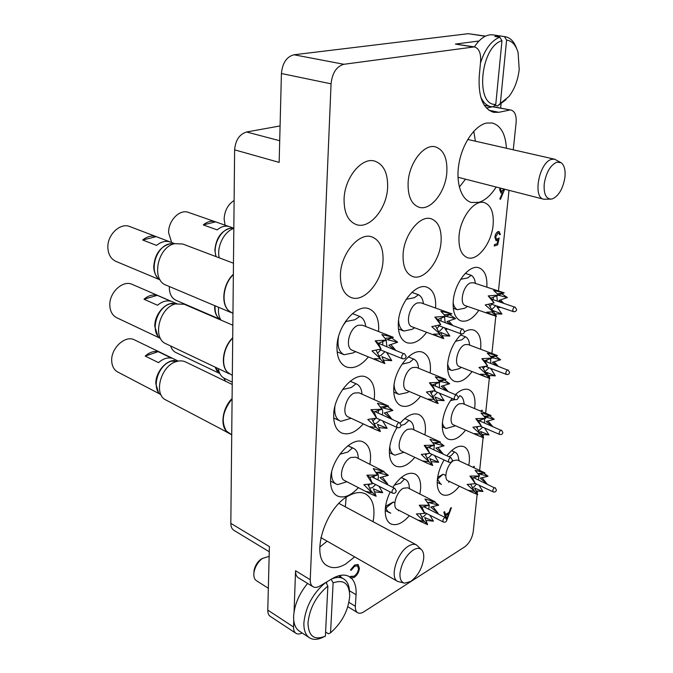<?xml version="1.0" encoding="UTF-8"?>
<svg xmlns="http://www.w3.org/2000/svg" width="673" height="673" viewBox="0 0 673 673"><rect width="100%" height="100%" fill="white"/><g stroke="black" fill="none" stroke-linecap="round" stroke-linejoin="round"><path stroke-width="1.01" d="M506.416 148.245C505.532 133.961 500.805 125.548 492.241 122.999L486.562 123.058C475.054 125.405 462.679 143.113 459.104 162.773C455.428 182.442 461.156 199.856 471.487 202.506L479.041 202.304C485.317 200.276 491.021 195.187 496.169 187.027M373.103 521.71C375.467 507.77 372.96 498.516 365.582 493.957C361.073 491.702 355.697 492.182 349.455 495.387C325.311 506.576 309.605 557.707 327.566 565.917C332.647 568.702 338.662 568.079 345.628 564.067L354.646 556.882M444.087 459.953C440.268 466.498 438.022 473.144 437.332 479.883C436.802 487.589 438.493 492.518 442.405 494.672C447.52 496.615 453.181 493.789 459.373 486.209M468.803 465.253L469.283 461.998C469.939 453.997 468.198 448.899 464.042 446.704C458.902 444.878 453.173 447.907 446.872 455.806M452.071 398.408C446.611 405.819 443.389 413.988 442.405 422.896C441.841 431.46 443.768 436.878 448.176 439.149C453.594 441.008 459.39 437.997 465.556 430.123M474.6 408.519L474.86 406.475C475.575 397.608 473.59 392.014 468.896 389.701C464.984 388.271 460.559 389.844 455.621 394.412M461.661 334.001C453.896 341.463 449.244 351.256 447.705 363.378C447.099 372.918 449.295 378.874 454.283 381.255C459.995 382.996 465.918 379.757 472.042 371.546M480.615 349.211L480.682 348.572C481.447 338.704 479.184 332.563 473.893 330.132C471.083 329.156 467.937 329.745 464.471 331.89M430.173 372.943L430.358 371.168C430.956 361.308 428.474 355.05 422.896 352.391C412.381 347.226 394.605 368.367 393.781 387.589C393.36 397.07 395.749 403.119 400.957 405.735C407.241 407.872 413.786 404.725 420.583 396.288M397.095 427.49C392.637 434.657 390.088 442.06 389.44 449.699C389.036 458.145 391.114 463.604 395.674 466.078C401.588 468.332 407.964 465.43 414.812 457.354M424.941 434.817L425.353 431.528C425.916 422.728 423.754 417.067 418.875 414.551C413.197 412.499 406.98 415.367 400.216 423.174M390.214 491.946C387.37 497.768 385.73 503.463 385.301 509.024C384.914 516.578 386.714 521.508 390.71 523.838C396.271 526.168 402.479 523.451 409.344 515.686M419.902 493.856L420.566 489.271C421.088 481.397 419.212 476.265 414.938 473.901C407.973 471.512 400.586 476.004 392.78 487.361M369.906 464.126L370.52 459.272C370.916 450.616 368.594 444.92 363.571 442.178C352.231 435.439 330.897 459.095 330.569 479.496C330.334 487.74 332.546 493.208 337.198 495.9C343.667 498.659 350.734 495.908 358.398 487.656M374.154 399.493L374.491 396.254C374.903 386.47 372.203 380.119 366.373 377.2C354.536 370.924 334.069 393.89 333.699 414.568C333.463 423.914 336.046 430.013 341.43 432.89C348.353 435.54 355.622 432.546 363.243 423.897M378.546 331.478L378.655 330.14C379.084 319.044 375.921 311.952 369.174 308.865C356.892 303.17 337.4 325.429 336.98 346.343C336.761 356.959 339.772 363.79 346.023 366.827C353.409 369.317 360.871 366.003 368.4 356.892M340.437 274.55C340.244 286.664 343.768 294.32 351.012 297.5C363.975 303.018 382.222 281.634 383.021 260.712C383.459 248.076 379.774 240.152 371.959 236.93C359.306 231.907 340.917 253.477 340.437 274.55M486.848 287.152C487.403 276.67 484.804 270.226 479.033 267.837C469.409 263.951 454.443 282.997 453.249 301.142C452.609 311.784 455.108 318.354 460.736 320.836C466.759 322.426 472.791 318.918 478.831 310.32M459.045 236.004C458.38 247.916 461.215 255.151 467.558 257.709C477.569 261.41 491.643 243.079 493.116 224.933C493.982 212.66 491.054 205.215 484.324 202.607C474.507 199.191 460.29 217.724 459.045 236.004M403.102 254.184C402.656 266.23 405.836 273.684 412.633 276.527C423.982 281.003 439.89 261.267 441.076 241.843C441.749 229.358 438.451 221.678 431.183 218.784C420.078 214.687 404.019 234.616 403.102 254.184M408.124 182.417C407.678 196.062 411.329 204.34 419.069 207.259C430.594 211.12 445.593 192.015 446.83 172.456C447.52 158.365 443.734 149.843 435.473 146.882C424.183 143.416 409.083 162.757 408.124 182.417M435.591 308.041L435.591 308.007C436.23 296.928 433.37 289.996 427.002 287.211C416.158 282.542 399.198 303.069 398.332 322.493C397.894 333.169 400.645 339.873 406.601 342.616C413.264 344.593 419.944 341.152 426.648 332.285M344.08 198.905C343.937 212.777 348.042 221.35 356.421 224.631C369.637 229.4 386.756 208.756 387.614 187.7C388.043 173.272 383.745 164.414 374.718 161.099C361.813 156.859 344.61 177.731 344.08 198.905M295.935 633.293L270.268 616.367C268.569 615.189 267.736 613.095 267.778 610.1L293.529 626.984C293.462 630.029 294.261 632.132 295.935 633.293C297.601 634.328 299.678 634.227 302.16 632.982M269.259 551.767L233.901 530.324C231.865 529.012 230.847 526.69 230.822 523.358L269.393 546.585L267.778 610.1M477.14 494.436L473.254 531.544C472.143 538.215 469.308 543.313 464.732 546.855L363.832 611.833C361.384 613.364 359.323 613.658 357.649 612.708C355.975 611.606 355.209 609.46 355.361 606.272L356.059 594.705C356.454 587.361 354.94 581.901 351.516 578.317M488.993 110.279L498.886 112.298L493.704 112.341C483.079 108.917 478.242 97.038 479.21 76.705L480.615 61.243C481.027 53.074 478.94 48.288 474.372 46.891L343.886 64.288C336.55 66.366 332.277 72.886 331.066 83.839L281.415 73.508L279.152 162.386L234.625 149.852C235.466 140.194 239.445 134.238 246.579 131.992L280.077 125.944M281.415 73.508C282.441 62.951 286.631 56.709 293.975 54.774L343.886 64.288M485.233 36.258L468.315 33.684L293.975 54.774M468.315 33.684L485.527 36.115M478.974 41.003L455.377 44.073L474.372 46.891C480.211 38.176 486.377 34.163 492.905 34.861L505.204 36.712C510.395 37.671 514.222 41.65 516.679 48.649M477.216 493.696L477.494 491.071M479.681 470.242L483.096 437.618M483.172 436.912L483.416 434.581M485.662 413.129L489.321 378.268M489.389 377.595L489.599 375.584M491.921 353.434L495.824 316.201M495.892 315.57L496.06 313.912M498.466 290.963L509.015 190.324M513.263 149.801L516.107 122.696C516.595 115.588 514.946 111.39 511.152 110.111L492.922 106.839M498.886 112.298L509.318 110.128M310.245 579.705C310.152 583.138 311.052 585.476 312.962 586.721L298.332 577.754C296.414 576.5 295.489 574.17 295.556 570.763L310.245 579.705L331.066 83.839M312.962 586.721C314.871 587.815 317.185 587.571 319.911 585.998L332.226 578.654C339.041 574.734 344.744 574.061 349.329 576.626L350.162 577.165M500.645 108.008L501.032 104.13M230.822 523.358L234.625 149.852M295.556 570.763L294.084 611.555M293.764 620.472L293.529 626.984M341.018 577.299L340.437 575.373M486.419 108.017L492.358 106.822M493.225 106.687L511.152 110.111M319.717 547.132L327.128 541.185M345.342 506.845L346.149 497.381M459.331 187.094L465.531 179.186M475.382 141.187L473.775 131.26M474.255 466.339L473.506 466.7L474.255 466.339L474.12 467.693M473.43 467.382L473.506 466.7M473.506 467.407L473.573 466.734M480.623 411.026L482.196 410.151L480.556 411.001M482.272 410.185L481.582 411.43M494.361 246.024L494.495 244.669L497.246 243.719L498.045 240.093L496.127 240.732L494.949 237.207C495.378 234.263 496.481 232.387 498.264 231.571L499.114 231.52L500.342 234.49L499.618 234.734L498.718 232.917L498.079 232.951L495.673 237.014L496.523 239.336L499.181 237.99L497.675 244.871L494.276 246.007L494.419 244.644L497.17 243.693L497.944 240.168M499.181 237.99L497.33 239.277M496.489 239.327L497.254 239.251M499.618 234.734L498.685 232.908M498.264 231.571L499.072 231.512M494.949 237.207L494.874 237.19C495.303 234.246 496.405 232.362 498.188 231.546M496.085 240.724L494.874 237.19M504.657 189.206L500.418 199.427L499.93 198.855L502.655 192.697L501.04 193.109L499.778 189.727L500.123 188.045M500.813 188.221L500.519 189.441L501.452 191.654L502.092 191.628L503.993 189.037M500.418 199.427L499.854 198.829L502.546 192.756M500.998 193.101L499.694 189.702L500.047 188.019M501.419 191.645L503.909 189.012M445.526 517.688L443.902 512.187L444.685 511.716L445.526 514.593L449.118 512.439L450.658 508.157L451.432 507.694L446.502 521.011M446.796 518.917L448.63 513.81L445.795 515.51L446.796 518.917M445.459 517.646L443.835 512.153L444.685 511.716M445.509 514.534L449.051 512.405L450.59 508.123L451.432 507.694M446.763 518.79L448.529 513.878M354.116 576.281C356.648 574.532 358.137 572.016 358.583 568.744L357.531 565.842L354.654 566.262L351.138 570.283L350.431 570.014L354.721 565.042L358.095 564.504L359.424 568.315C358.886 572.328 357.077 575.398 353.99 577.527L350.557 578.048L349.926 577.518L350.717 576.349L354.04 576.248C356.581 574.49 358.07 571.974 358.516 568.702L357.498 565.816M350.557 578.048L349.926 577.518M354.721 565.042L358.061 564.479M350.431 570.014L354.646 565M351.155 576.694L354.04 576.248M349.994 577.56L350.784 576.391M506.609 40.077L500.342 103.457L508.939 96.517C514.509 89.257 517.932 80.238 519.211 69.479L518.092 52.578C515.846 44.982 512.018 40.817 506.609 40.077L504.43 36.62L505.204 36.712M506.088 99.621L497.633 105.922L494.705 105.341M480.446 63.111C484.922 49.154 491.366 40.523 499.787 37.217L501.974 40.691C480.244 46.647 474.987 106.225 495.774 104.365L493.065 106.839L490.886 106.628C486.495 105.678 483.063 102.33 480.606 96.592M501.974 40.691L495.774 104.365M499.787 37.217L494.823 36.468L499.475 35.879L504.43 36.62M497.633 105.922L500.342 103.457M499.475 35.879L499.358 37.15M253.94 572.05L254.091 570.426C254.974 565.934 257.179 562.266 260.695 559.44L262.546 558.312M269.141 556.344L262.277 558.514C257.868 562.064 255.109 566.658 253.999 572.294L253.814 574.33C253.797 577.384 254.68 579.512 256.463 580.715L268.334 588.278M307.99 622.92C308.444 636.254 314.249 640.654 325.396 636.128L327.86 586.048C316.217 595.891 309.597 608.182 307.99 622.92M324.369 636.608L323.233 637.138C317.782 639.855 313.181 640.065 309.445 637.76C305.55 635.068 303.7 630.096 303.885 622.845C305.576 606.928 312.701 593.586 325.278 582.801M307.603 583.441C299.09 593.822 294.429 604.741 293.621 616.207C293.462 623.417 295.346 628.372 299.266 631.081L309.445 637.76M331.739 578.948C336.424 577.013 340.378 576.971 343.6 578.83C347.394 581.22 349.371 585.653 349.548 592.131M325.597 632.014L328.399 633.815L330.561 632.805C342.103 622.55 348.488 610.226 349.724 595.841C349.279 583.483 343.735 579.167 333.11 582.885L331.183 579.276M330.561 632.805L333.11 582.885M325.917 582.414L327.86 586.048M326.632 583.752L326.725 581.935M472.337 487.572L473.683 487.084L476.577 484.072M474.415 491.416L477.721 494.647L474.675 488.102L482.953 491.509L475.836 490.861M470.646 484.123L474.549 491.425L467.18 484.434L475.357 483.66L469.947 476.097L479.681 475.962L472.48 477.981L475.357 483.66M479.681 475.962L475.146 470.318L484.947 472.909L457.489 460.063L453.812 460.492C447.309 463.621 443.019 479.016 448.117 480.833L472.454 492.443L468.501 490.365L474.549 491.425M483.761 473.043L488.043 476.232L479.353 474.002L484.947 472.909L477.889 473.582M482.061 477.679L487.033 483.929M448.571 482.247L449.623 481.557M448.74 456.664L451.053 455.688L454.485 452.012L455.041 452.222C456.967 453.156 458.136 455.184 458.54 458.296L459.062 460.786M437.45 479.235L443.112 474.229L445.837 475.525M451.533 450.674L454.485 452.012M225.531 381.229L223.798 378.024M472.48 477.981L469.947 476.097M487 483.912L480.236 478.2L488.043 476.232M482.953 491.509L479.041 485.233M477.721 494.647L472.454 492.443M437.416 479.067L440.655 484.064L441.513 484.375L439.881 483.584M437.66 477.266L443.112 474.229M470.831 484.552L471.344 484.055M474.608 478.141L474.827 477.207M478.444 479.925L478.84 476.156M233.825 228.441C224.159 231.361 216.47 246.806 219.247 257.835M233.472 263.219L182.728 244.005L174.686 243.676C157.499 247.05 150.878 280.052 166.189 285.192L230.898 312.474M233.354 274.601C223.343 284.056 220.895 303.38 228.643 310.648L232.959 313.5M233.363 274.256C223.184 283.535 220.559 303.077 228.366 310.379L228.82 310.825M232.841 325.227L184.242 304.246L175.317 303.952C159.122 307.914 152.081 338.418 165.987 343.777L229.384 373.868M232.715 338.132C223.276 347.419 220.593 365.195 227.457 372.169L232.328 375.425M232.715 337.762C223.125 346.889 220.273 364.875 227.188 371.891L227.6 372.329M232.235 384.468L185.571 361.939C182.694 360.585 179.472 360.518 175.922 361.721C160.611 366.205 153.284 394.546 165.928 400.006L228.071 432.68M232.092 398.862C222.696 410.841 220.803 421.592 226.431 431.115L231.731 434.758M232.092 398.466C223.024 407.451 220.021 424.125 226.17 430.829L226.549 431.25M222.031 429.509L231.722 434.808M218.346 368.627C219.087 373.431 221.156 376.695 224.546 378.428L232.261 382.129M218.632 307.3C218.052 312.373 218.809 316.638 220.904 320.07M438.451 331.562L439.461 331.293L443.406 327.381M439.015 334.086L443.768 338.662L440.563 332.344L449.875 336.079L442.127 335.718M435.582 326.203L439.957 333.976L431.763 326.641L440.748 324.68L431.763 326.641M437.77 319.482L440.748 324.68L434.859 317.109L445.703 316.31L437.77 319.482L434.859 317.109M445.703 316.31L440.874 311.296L451.852 313.845L420.861 302.8L417.445 302.943C409.277 305.433 404.91 324.849 412.027 326.792L441.463 337.854L433.437 334.178L439.957 333.976M449.665 314.577L455.562 318.64L445.795 316.26L451.852 313.845L444.432 314.838M448.63 320.971L452.567 325.269M447.915 329.038L445.492 329.4M398.433 328.971L403.901 331.049L412.002 329.341L414.694 327.793M406.206 299.283L414.375 297.702L418.513 294.732C421.273 296.229 422.913 299.224 423.452 303.725M411.859 292.402L418.513 294.732M215.907 256.573L214.872 250.095C216.05 238.023 221.274 230.721 230.561 228.181M171.649 242.507L168.637 232.833C168.115 220.71 179.775 208.823 188.457 212.399L229.131 226.582M233.834 228.105L229.67 228.374C220.029 230.402 212.332 246.478 216.168 256.665M229.535 226.725L229.333 226.65C225.337 225.388 221.291 226.465 217.211 229.88L203.271 224.925L215.587 221.863M203.271 224.925C207.334 221.568 211.372 220.525 215.385 221.787M449.875 336.079L444.752 328.231L445.669 328.214M443.768 338.662L441.463 337.854M450.885 324.655L446.914 321.593L455.562 318.64M403.901 331.049C400.595 329.425 398.82 325.774 398.567 320.112M436.836 328.735L439.191 325.833M440.958 321.046L441.135 317.976M445.181 322.586L444.517 316.714M491.736 309.673L495.74 305.66M491.786 312.003L496.447 316.403L493.065 310.556L501.932 314.089L494.798 313.82M488.791 304.558L493.174 311.818L485.233 304.945L494.091 302.951L485.233 304.945M490.886 298.181L494.091 302.951L488.203 295.91L498.685 295.06L490.886 298.181L488.203 295.91M498.685 295.06L493.688 290.484L504.203 292.848L473.422 282.753L470.612 282.896C463.125 285.159 458.91 304.12 465.497 305.702L495.303 316.024L486.554 312.205L493.174 311.818M501.696 293.706L507.383 297.533L498.264 295.203M500.434 299.88L503.623 303.178M500.788 307.368L497.641 307.864M453.274 308.276L457.371 309.715L464.824 308.184L467.592 306.425M460.66 279.312L467.651 277.941L471.201 275.274C473.262 276.502 474.591 278.824 475.197 282.223L475.533 283.442M465.279 273.356L471.201 275.274M225.085 225.169L224.126 219.036C224.622 210.641 227.945 204.457 234.111 200.504M498.643 295.018L504.203 292.848L497.423 293.764M501.932 314.089L496.893 306.72L498.752 306.678M496.447 316.403L495.303 316.024M501.797 302.564L498.962 300.419L507.383 297.533M457.371 309.715C455.192 308.554 453.787 306.198 453.139 302.64M489.902 306.644L491.601 304.255M493.183 299.678L493.351 297.054M497.339 301.067L496.809 295.708M378.773 355.874L380.8 355.546L384.939 351.693M380.06 358.793L384.889 363.546L381.919 356.673L391.736 360.652L383.29 360.164M376.114 350.397L380.43 358.751L371.976 350.894L381.061 348.993L371.976 350.894M378.386 343.289L381.061 348.993L375.206 340.824L386.437 340.075L378.386 343.289L375.206 340.824M386.437 340.075L381.86 334.557L393.335 337.308L362.343 325.185L358.137 325.295C349.211 328.054 344.635 347.891 352.316 350.28L381.12 362.124L374.095 358.743L380.43 358.751M391.551 337.888L397.676 342.229L387.379 339.688L393.335 337.308L385.166 338.393M390.803 344.509L395.623 350.111M388.758 353.224L387.269 353.426M338.511 336.778C337.047 346.023 338.914 352.013 344.105 354.747L353.157 352.913L355.613 351.634M343.037 325.446L346.015 321.509L354.957 319.725L359.794 316.428C363.134 318.026 365.111 321.383 365.708 326.489M352.4 313.593L359.794 316.428M157.221 277.209C155.009 274.458 153.848 270.967 153.73 266.718C154.782 254.032 160.443 246.326 170.723 243.601M159.753 279.732L115.907 261.36C110.986 259.055 108.303 254.579 107.865 247.933C106.99 234.97 120.248 222.3 129.889 226.599L174.299 243.517M174.93 243.618L169.562 243.845C155.202 246.663 148.388 273.499 160.275 280.094M170.126 241.935C165.608 240.564 161.091 241.716 156.557 245.409L142.701 240.017L156.237 236.644L170.126 241.935M142.701 240.017C147.21 236.391 151.728 235.264 156.237 236.644M391.736 360.652L386.63 352.366M384.889 363.546L381.12 362.124M394.319 349.59L388.809 345.232L397.676 342.229M346.015 321.509L345.552 321.332M377.444 353.342L380.666 349.968M382.668 344.955L382.853 341.346M386.941 346.654L386.134 340.176M374.003 423.654L376.443 423.241L380.161 419.784M375.77 426.918L380.396 431.561L377.536 424.385L387.101 428.306L378.714 427.649M371.833 418.867L376.022 427.363L367.795 419.447L376.619 418.084L367.795 419.447M374.053 411.985L376.619 418.084L370.941 409.68L381.869 409.243L374.053 411.985L370.941 409.68M381.869 409.243L377.444 403.253L388.624 406.113L359.012 392.805L354.377 393.024C345.972 396.153 341.287 414.425 348.21 416.924L374.827 429.273L369.889 426.716L376.022 427.363M387.396 406.383L392.889 410.437L382.861 407.897L388.624 406.113L380.38 407.081M386.411 412.339L392.065 419.346M334.902 406.475C334.144 413.836 335.827 418.648 339.949 420.911L340.925 421.281L351.121 418.269M342.532 389.566L351.281 387.513L356.034 383.778L356.513 383.963C359.794 385.553 361.603 388.927 361.931 394.092M350.179 381.221L356.034 383.778M157.743 335.785L154.807 326.472C154.336 315.62 163.825 303.464 172.776 303.279M159.896 338.124L116.791 317.765C112.509 315.561 110.187 311.506 109.825 305.618C108.925 292.671 122.932 279.648 132.32 284.418L175.964 303.363M176.864 303.557L170.303 303.792C156.607 307.157 149.684 332.336 160.637 338.679M170.841 301.243C166.424 300.158 162 301.496 157.566 305.264L143.988 299.241L157.238 295.338L170.841 301.243M143.988 299.241C148.397 295.54 152.813 294.236 157.238 295.338M387.101 428.306L382.718 420.945M380.396 431.561L374.827 429.273M391.854 419.245L384.266 413.037L392.889 410.437M372.766 421.088L375.786 418.219M378.167 413.079L378.537 410.269M382.323 414.955C383.122 411.211 382.567 408.713 380.649 407.451M369.536 488.169L372.304 487.664L375.635 484.568M370.84 490.777L376.131 496.262L373.364 488.817L382.701 492.695L374.39 491.887M367.853 484.266L371.833 492.611L363.815 484.661L372.396 483.786L366.886 475.18L377.528 475.029L369.923 477.325L372.396 483.786M377.528 475.029L373.254 468.618L384.148 471.563L355.79 457.169L350.81 457.514C342.851 460.955 338.115 477.897 344.366 480.429L369.031 493.141L365.876 491.399L371.833 492.611M383.501 471.638L388.338 475.34L378.554 472.816L384.148 471.563L375.879 472.404M382.214 476.913L387.724 484.064L386.47 484.198M331.654 472.101C331.259 478.099 332.74 482.061 336.079 484.005L337.703 484.594L346.932 481.75M339.789 454.292L347.79 452.071L352.45 447.94L353.603 448.369C356.648 450.001 358.204 453.35 358.28 458.397M347.891 445.719L352.45 447.94M158.332 392.048L155.842 383.761C155.328 372.808 165.642 360.173 174.644 360.526M160.14 394.201L117.75 372.018C114.023 369.923 112.012 366.247 111.71 360.997C110.776 348.118 125.464 334.759 134.55 339.907L177.453 360.72M178.606 361.031L171.009 361.275C157.903 365.111 150.929 388.893 161.083 394.942M171.531 358.137C167.207 357.313 162.874 358.81 158.534 362.654L145.217 356.059L158.189 351.659L171.531 358.137M145.217 356.059C149.541 352.282 153.865 350.818 158.189 351.659M369.923 477.325L366.886 475.18M386.268 484.097L387.724 484.064L379.942 477.586L388.338 475.34M382.701 492.695L378.983 486.259M376.131 496.262L369.031 493.141M368.367 485.553L370.352 484.005M373.868 477.872L374.281 475.878M377.906 479.899C378.865 476.139 378.403 473.666 376.518 472.463L376.249 472.345M421.635 517.066L423.721 516.477L426.682 513.558M423.3 520.237L427.624 524.637L424.739 517.562L433.42 521.171L425.773 520.38M420.129 513.726L423.973 521.432L416.385 513.987L424.663 513.364L419.262 505.23L429.315 505.204L421.996 507.173L424.663 513.364M429.315 505.204L424.941 499.038L435.137 501.822L407.695 487.79L403.312 488.253C396.313 491.652 391.821 507.265 397.205 509.419L420.945 521.684L418.034 520.069L423.973 521.432M434.43 501.856L438.703 505.137L429.601 502.773L435.137 501.822L427.515 502.521M432.789 506.508L437.98 513.12L436.701 513.23M398.391 510.782L399.055 510.378M394.235 485.191L400.469 483.18L404.423 479.134L405.474 479.513C407.737 480.715 409.007 483.197 409.268 486.974L409.537 488.707M386.066 507.888L393.343 501.982L394.841 502.756M401.201 477.544L404.423 479.134M421.996 507.173L419.262 505.23M436.533 513.146L437.98 513.12L430.703 507.08L438.703 505.137M433.42 521.171L429.862 515.173M427.624 524.637L420.945 521.684M385.705 505.608C386.033 509.141 387.253 511.488 389.364 512.649L390.769 513.137L388.153 511.774M385.764 506.205L393.343 501.982M420.314 514.18L420.962 513.667M424.873 507.265L425.151 506.205M428.768 509.225L429.248 505.221M429.231 505.087L427.784 502.479M426.934 458.061L428.735 457.564L431.999 454.359M424.991 453.981L429.054 461.846L432.756 465.497L429.769 458.65L438.653 462.301L430.956 461.644M427.01 447.495L429.778 453.392L424.217 445.425L434.522 445.164L427.01 447.495L424.217 445.425M434.522 445.164L430.005 439.334L440.453 442.052L411.926 428.937L407.813 429.281C400.46 432.428 395.976 449.135 401.874 451.255L427.321 463.251L422.93 460.955L429.054 461.846L421.273 454.418L429.778 453.392M439.242 442.245L444.062 445.82L434.75 443.448L440.453 442.052L432.848 442.851M437.837 447.478L443.305 454.166L435.86 448.075L444.062 445.82M389.793 446.594C390.104 450.801 391.518 453.543 394.033 454.83L394.95 455.167L403.993 452.248M401.066 425.462L404.894 424.15L408.906 420.423L409.445 420.633C412.011 421.878 413.458 424.587 413.802 428.743L413.996 429.87M404.717 418.556L408.906 420.423M217.211 371.387L215.049 367.063M218.733 373.044L175.889 352.551C173.382 351.306 171.64 349.119 170.656 345.989M215.31 367.189L220.012 373.944M438.653 462.301L434.514 455.52M432.756 465.497L427.321 463.251M425.529 455.209L427.094 453.72M430.005 448.058L430.333 446.325M433.992 449.892L434.22 445.24M433.816 444.172L433.336 443.507M432.529 396.296L433.976 395.909L437.568 392.367M433.892 399.442L438.131 403.573L435.036 396.969L444.13 400.671L436.39 400.149M430.14 391.526L434.379 399.426L426.396 392.039L435.128 390.567L426.396 392.039M432.268 384.998L435.128 390.567L429.408 382.786L439.982 382.264L432.268 384.998L429.408 382.786M439.982 382.264L435.313 376.821L446.014 379.463L416.309 367.34L412.515 367.576C404.776 370.419 400.334 388.388 406.812 390.441L434.152 402.042L428.062 399.055L434.379 399.426M444.306 379.883L449.682 383.719L440.142 381.347L446.014 379.463L438.485 380.363M443.112 385.696L447.882 391.215M440.571 393.621L439.738 393.713M394.075 384.83C394.37 389.802 396.002 392.998 398.971 394.395L407.258 392.586L409.192 391.45M402.033 364.152L409.521 362.385L413.601 359.02C416.452 360.324 418.093 363.243 418.53 367.795L418.623 368.274M408.267 356.892L413.601 359.02M217.859 317.328C215.755 314.838 214.695 311.54 214.662 307.41L214.746 305.66M219.634 319.111L176.04 300.301C171.825 298.265 169.588 294.244 169.335 288.229L169.386 286.538M215.091 305.811C214.687 312.566 216.58 317.252 220.786 319.877M444.13 400.671L439.376 393.125M438.131 403.573L434.152 402.042M446.948 390.836L441.261 386.31L449.682 383.719M431.031 393.461L433.311 390.904M435.355 386.05L435.667 383.644M439.461 387.749L439.309 382.466M484.939 371.614L489.069 367.786M485.713 374.44L489.927 378.47L486.663 372.362L495.328 375.854L488.169 375.45M482.432 366.995L486.688 374.381L478.949 367.458L487.563 365.902L478.949 367.458M484.476 360.795L487.563 365.902L481.843 358.667L492.064 358.078L484.476 360.795L481.843 358.667M492.064 358.078L487.227 353.106L497.498 355.554L467.912 344.467L464.765 344.694C457.64 347.293 453.375 364.909 459.415 366.608L487.227 377.494L480.261 374.238L486.688 374.381M495.421 356.101L500.653 359.744L491.584 357.514M494.049 361.763L498.045 366.137M492.703 369.183L491.029 369.393M447.629 368.804L451.852 370.478L459.171 368.728L461.325 367.357M455.453 341.329L461.871 339.798L465.388 336.752C467.525 337.838 468.871 340.101 469.418 343.533L469.83 345.19M460.593 334.986L465.388 336.752M491.576 357.506L497.498 355.554L490.575 356.396M495.328 375.854L490.743 368.434M489.927 378.47L487.227 377.494M496.724 365.632L492.443 362.301L500.653 359.744M451.852 370.478C449.69 369.519 448.294 367.349 447.654 363.967M483.231 368.611L484.905 366.457M486.722 361.83L486.983 359.769M490.768 363.361L490.642 358.516M478.478 430.863L482.684 427.204M479.925 434.186L483.685 437.829L480.539 431.486L489.01 434.943L481.86 434.405M476.375 426.766L480.48 434.186L472.934 427.229L481.321 426.085L475.761 418.665L485.738 418.32L478.343 420.667L481.321 426.085M485.738 418.32L481.052 412.995L491.08 415.519L462.603 403.514L459.171 403.842C452.374 406.728 448.083 423.157 453.627 424.932L479.622 436.239L474.255 433.572L480.48 434.186M489.448 415.821L494.209 419.254L485.326 417.024L491.08 415.519L484.072 416.276M487.933 420.978L492.619 426.379M442.422 422.728C443.002 425.681 444.247 427.599 446.157 428.482L454.973 425.95M458.271 397.718L459.92 395.657C462.057 396.607 463.377 398.778 463.874 402.168L464.345 404.246M478.343 420.667L475.761 418.665M489.01 434.943L484.552 428.003M483.685 437.829L479.622 436.239M491.955 426.102L486.209 421.508L494.209 419.254M450.473 400.637L454.906 399.585M476.879 427.851L478.066 426.531M480.539 421.256L480.816 419.767M484.476 422.922L484.661 418.606M552.499 198.829C558.817 195.784 562.948 188.701 564.891 177.571C565.648 170.176 564.395 165.23 561.122 162.715L556.908 162.151C550.447 165.045 546.232 172.238 544.247 183.712C543.557 193.689 545.87 198.813 551.195 199.099L552.499 198.829M560.735 162.496L554.678 159.223L551.801 159.324C539.367 161.688 532.309 197.584 543.801 199.233L550.741 199.115M410.69 581.48C417.874 575.979 422.207 568.298 423.696 558.439C423.998 554.619 423.351 551.793 421.761 549.959C419.708 547.856 416.873 547.856 413.272 549.959C405.92 555.418 401.487 563.217 399.981 573.371C399.686 579.1 401.251 582.372 404.675 583.171L410.69 581.48M421.458 549.648L416.469 544.928C414.316 543.834 411.708 544.196 408.646 546.005C397.163 552.264 389.288 577.737 397.65 581.413L404.254 583.079M472.825 46.874L455.377 44.073M246.579 131.992L279.707 140.724M349.489 590.776L356.059 594.705M348.951 602.377L355.361 606.272M475.239 483.441L493.174 491.87C492.451 490.676 492.838 489.305 494.335 487.774L473.506 477.62M438.098 325.429L460.997 333.85C459.903 332.336 460.282 330.729 462.124 329.03L438.022 319.978M490.701 303.944L513.364 311.624C512.372 310.194 512.725 308.663 514.424 307.031L491.467 299.098M379.362 349.447L402.387 358.709C401.184 357.102 401.588 355.42 403.59 353.653L378.428 343.272M376.485 418.11L397.314 427.591C396.254 426.093 396.675 424.478 398.576 422.762L399.484 422.694L374.911 411.607M371.933 482.692L392.494 493.099C391.56 491.685 391.997 490.146 393.806 488.463L394.782 488.371L371.572 476.72M424.15 512.262L443.305 522.004C442.531 520.751 442.943 519.329 444.55 517.739L445.408 517.621L423.637 506.634M429.736 453.308L448.925 462.2C448.05 460.862 448.454 459.39 450.136 457.766L450.944 457.674L427.969 447.124M433.824 390.811L454.813 399.552C453.838 398.13 454.225 396.59 455.991 394.933L432.52 384.88M485.359 366.364L506.323 374.415C505.431 373.069 505.793 371.597 507.425 369.999L484.594 361.014M480.371 426.211L499.602 434.438C498.794 433.168 499.173 431.755 500.737 430.19L478.764 420.507M347.84 606.701L357.649 612.708M484.341 105.316L490.886 106.628M254.091 570.426L253.999 572.294M260.695 559.44L262.277 558.514M338.536 575.827L343.6 578.83M455.041 452.222L451.566 450.649M440.655 484.064L437.206 482.406M493.174 491.87C494.916 492.375 496.001 491.753 496.43 490.02L495.05 487.664M233.346 228.046L229.333 226.65M460.997 333.85C462.915 334.245 464.076 333.497 464.505 331.604L462.797 328.988M513.364 311.624C515.139 311.961 516.233 311.263 516.654 309.521L514.98 306.989M344.105 354.747L337.123 351.828M402.387 358.709C404.465 359.18 405.718 358.381 406.156 356.303L404.423 353.611M356.513 383.963L350.196 381.212M339.949 420.911L333.699 417.967M397.314 427.591C399.375 428.137 400.628 427.372 401.083 425.286L399.484 422.694M353.603 448.369L348 445.644M336.079 484.005L330.527 481.111M392.494 493.099C394.538 493.713 395.791 492.973 396.254 490.878L394.782 488.371M405.474 479.513L401.301 477.46M389.364 512.649L385.225 510.487M443.305 522.004C445.173 522.585 446.334 521.928 446.779 520.019L445.408 517.621M409.445 420.633L404.742 418.53M394.033 454.83L389.364 452.601M448.925 462.2C450.809 462.721 451.97 462.04 452.416 460.139L450.944 457.674M398.971 394.395L393.755 392.157M454.813 399.552C456.715 400.014 457.884 399.299 458.313 397.398L456.731 394.866M506.323 374.415C508.09 374.811 509.183 374.146 509.604 372.405L508.039 369.94M446.157 428.482L442.279 426.775M499.602 434.438C501.351 434.893 502.445 434.245 502.874 432.512L501.41 430.106M467.743 139.446L554.678 159.223M457.985 177.251L543.801 199.233M338.973 503.438L416.469 544.928M320.819 537.584L397.65 581.413"/></g></svg>
